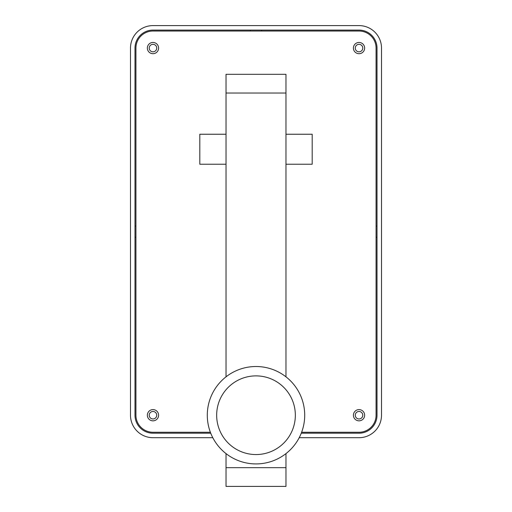 <?xml version="1.0" encoding="UTF-8"?>
<svg xmlns="http://www.w3.org/2000/svg" width="512" height="512" viewBox="0 0 512 512"><rect width="100%" height="100%" fill="white"/><g stroke="black" fill="none" stroke-linecap="round" stroke-linejoin="round"><path stroke-width="0.77" d="M377.005 237.267L376.07 237.267M376.07 226.029L377.005 226.029M134.995 226.029L135.93 226.029M135.93 237.267L134.995 237.267M261.619 30.093L261.619 31.034M250.381 31.034L250.381 30.093M156.723 48.077A3.744 3.744 0 0 1 151.104 51.322A3.744 3.744 0 0 1 151.104 44.832A3.744 3.744 0 0 1 156.723 48.077M156.723 415.219A3.744 3.744 0 0 0 151.104 411.974A3.744 3.744 0 0 0 151.104 418.464A3.744 3.744 0 0 0 156.723 415.219M355.277 48.077A3.744 3.744 0 0 0 360.896 51.322A3.744 3.744 0 0 0 360.896 44.832A3.744 3.744 0 0 0 355.277 48.077M355.277 415.219A3.744 3.744 0 0 1 360.896 411.974A3.744 3.744 0 0 1 360.896 418.464A3.744 3.744 0 0 1 355.277 415.219M210.739 433.203L152.973 433.203A17.984 17.984 0 0 1 134.995 415.219L134.995 48.077A17.984 17.984 0 0 1 152.973 30.093L359.027 30.093A17.984 17.984 0 0 1 377.005 48.077L377.005 415.219A17.984 17.984 0 0 1 359.027 433.203L301.261 433.203M299.206 437.696L359.027 437.696A22.477 22.477 0 0 0 381.504 415.219L381.504 48.077A22.477 22.477 0 0 0 359.027 25.6L152.973 25.6A22.477 22.477 0 0 0 130.496 48.077L130.496 415.219A22.477 22.477 0 0 0 152.973 437.696L212.794 437.696M364.646 415.219A5.619 5.619 0 0 1 356.218 420.083A5.619 5.619 0 0 1 356.218 410.355A5.619 5.619 0 0 1 364.646 415.219M364.646 48.077A5.619 5.619 0 0 1 356.218 52.947A5.619 5.619 0 0 1 356.218 43.213A5.619 5.619 0 0 1 364.646 48.077M158.592 415.219A5.619 5.619 0 0 1 150.163 420.083A5.619 5.619 0 0 1 150.163 410.355A5.619 5.619 0 0 1 158.592 415.219M158.592 48.077A5.619 5.619 0 0 1 150.163 52.947A5.619 5.619 0 0 1 150.163 43.213A5.619 5.619 0 0 1 158.592 48.077M301.619 432.262L359.027 432.262A17.043 17.043 0 0 0 376.07 415.219L376.07 48.077A17.043 17.043 0 0 0 359.027 31.034L152.973 31.034A17.043 17.043 0 0 0 135.93 48.077L135.93 415.219A17.043 17.043 0 0 0 152.973 432.262L210.381 432.262M285.971 134.246L312.192 134.246L312.192 164.218L285.971 164.218M226.029 134.246L199.808 134.246L199.808 164.218L226.029 164.218M207.296 415.219A48.704 48.704 0 0 0 256 463.923A48.704 48.704 0 0 0 304.704 415.219A48.704 48.704 0 0 0 256 366.515A48.704 48.704 0 0 0 207.296 415.219M226.029 376.832L226.029 74.304L285.971 74.304L285.971 376.832M285.971 453.606L285.971 486.4L226.029 486.4L226.029 453.606M216.666 415.219A39.334 39.334 0 0 1 275.667 381.152A39.334 39.334 0 0 1 275.667 449.286A39.334 39.334 0 0 1 216.666 415.219M226.029 93.037L285.971 93.037M226.029 467.667L285.971 467.667"/></g></svg>
